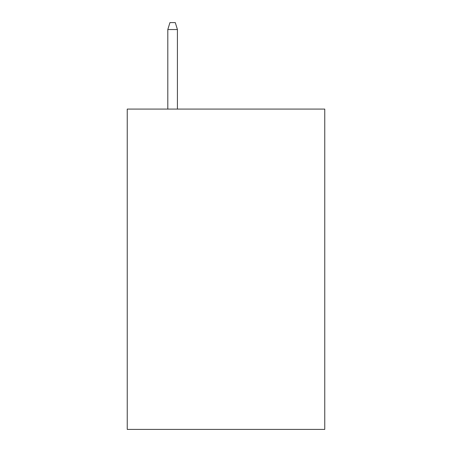<?xml version="1.0" encoding="UTF-8"?>
<svg xmlns="http://www.w3.org/2000/svg" width="452" height="452" viewBox="0 0 452 452"><rect width="100%" height="100%" fill="white"/><g stroke="black" fill="none" stroke-linecap="round" stroke-linejoin="round"><path stroke-width="0.68" d="M324.762 109.085L324.762 429.4L127.238 429.4L127.238 109.085L324.762 109.085M177.421 109.085L177.421 29.538L167.811 29.538L167.811 109.085M167.811 29.538L169.946 22.6L175.286 22.6L177.421 29.538"/></g></svg>
